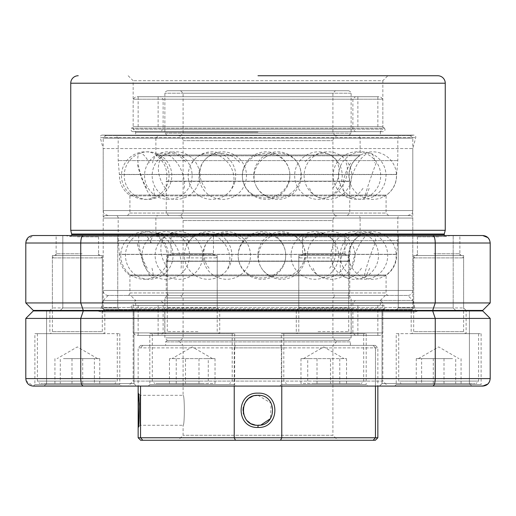 <?xml version="1.0" encoding="UTF-8"?>
<svg xmlns="http://www.w3.org/2000/svg" width="516" height="516" viewBox="0 0 516 516"><rect width="100%" height="100%" fill="white"/><g stroke="black" fill="none" stroke-linecap="round" stroke-linejoin="round"><path stroke-width="0.39" stroke-dasharray="2.58 1.94" d="M117.745 307.936L120.241 310.432L60.32 310.432L120.241 310.432L60.32 310.432L120.241 310.432L117.745 307.936L62.817 307.936L60.32 310.432L62.817 307.936L117.745 307.936L62.817 307.936L117.745 307.936L117.745 235.528L117.745 307.936M217.217 255.504L167.281 255.504L217.217 255.504L217.217 307.936L167.281 307.936L217.217 307.936L219.713 310.432L164.785 310.432L219.713 310.432M167.281 255.504L167.281 307.936L164.785 310.432M102.31 255.504L52.374 255.504L102.31 255.504L102.31 307.936L52.374 307.936L102.31 307.936L104.806 310.432L49.878 310.432L104.806 310.432M52.374 255.504L52.374 307.936L49.878 310.432M298.783 255.504L348.719 255.504L298.783 255.504L298.783 307.936L348.719 307.936L351.215 310.432L296.287 310.432L351.215 310.432M348.719 255.504L348.719 307.936L298.783 307.936L296.287 310.432M453.183 307.936L455.68 310.432L395.759 310.432L455.68 310.432L395.759 310.432L455.68 310.432L453.183 307.936L398.255 307.936L395.759 310.432L398.255 307.936L453.183 307.936L398.255 307.936L453.183 307.936L453.183 235.528L453.183 307.936M463.626 255.504L413.69 255.504L463.626 255.504L463.626 307.936L413.69 307.936L463.626 307.936L466.122 310.432L411.194 310.432L466.122 310.432M413.69 255.504L413.69 307.936L411.194 310.432M438.658 236.78L417.438 236.78L438.658 236.78M192.249 236.78L171.022 236.78L192.249 236.78M77.342 236.78L98.562 236.78L77.342 236.78M344.978 236.78L302.531 236.78L344.978 236.78L344.978 255.504L302.531 255.504L344.978 255.504M302.531 236.78L302.531 255.504M62.817 235.528L62.817 307.936L62.817 235.528L117.745 235.528L83.295 235.528C81.773 235.876 80.928 238.373 80.748 243.017L80.748 302.944L83.295 310.432L482.712 310.432L490.2 302.944L490.2 243.017L489.516 239.888M398.255 235.528L398.255 307.936L398.255 235.528L453.183 235.528L65.519 235.528L69.241 236.528L446.759 236.528L450.481 235.528M258 135.656L380.84 135.656L258 135.656M258 135.16L135.656 135.16L258 135.16M258 131.664L380.84 131.664L258 131.664M258 132.161L135.656 132.161L258 132.161M387.832 386.084L258 386.084L387.832 386.084L382.84 381.092L258 381.092L382.84 381.092L382.84 310.432L100.523 310.432L415.477 310.432L258 310.432L382.84 310.432L384.42 308.845L131.58 308.845L384.42 308.845A2 2 0 0 0 383.007 305.44L132.993 305.44A2 2 0 0 0 131.58 308.845L133.16 310.432L258 310.432L133.16 310.432L133.16 381.092L258 381.092L133.16 381.092L128.168 386.084L258 386.084L128.168 386.084M258 300.447L103.2 300.447L258 300.447M128.168 75.736L133.16 80.728L133.16 126.672L131.58 128.252L384.42 128.252L382.84 126.672L133.16 126.672L382.84 126.672L382.84 80.728L133.16 80.728L382.84 80.728L387.832 75.736L258 75.736M446.256 236.528L69.744 236.528L446.256 236.528A2 2 0 0 1 444.528 235.528M69.744 236.528A2 2 0 0 0 71.472 235.528M132.993 131.664A2 2 0 0 1 131.58 128.252L384.42 128.252A2 2 0 0 1 383.007 131.664L132.993 131.664L383.007 131.664M409.801 135.656L106.199 135.656L102.478 135.134A2 2 0 0 0 100.272 137.63L415.728 137.63L100.272 137.63L103.2 148.556L412.8 148.556L415.728 137.63A2 2 0 0 0 413.8 135.115L102.2 135.115L413.8 135.115A2 2 0 0 0 413.522 135.134L102.478 135.134L413.522 135.134L409.801 135.656L106.199 135.656M105.696 215.553L410.304 215.553L105.696 215.553A2.496 2.496 0 0 0 103.2 218.049L103.2 290.456A4.992 4.992 0 0 0 108.192 295.449L407.808 295.449L108.192 295.449L407.808 295.449L412.8 300.447L412.8 148.556L103.2 148.556L103.2 307.568L412.8 307.568L103.2 307.568L103.697 309.935L412.303 309.935L103.697 309.935A2 2 0 0 1 103.639 310.432M117.745 235.528L65.519 235.528M432.705 310.432L435.252 302.944L435.252 243.017C435.078 238.379 434.227 235.883 432.705 235.528L482.712 235.528M432.705 235.528L83.295 235.528M490.2 243.017L25.8 243.017L25.8 302.944L33.288 310.432L83.295 310.432M25.8 302.944L490.2 302.944M70.744 230.304L445.256 230.304M446.759 236.528L69.241 236.528M71.743 234.032L444.257 234.032M26.181 240.669L33.288 235.528M396.211 333.652L481.106 333.652L396.211 333.652L396.211 384.588L481.106 384.588L482.602 386.084L394.714 386.084L482.602 386.084M481.106 333.652L481.106 384.588L396.211 384.588L394.714 386.084M281.31 333.652L366.199 333.652L281.31 333.652L281.31 384.588L366.199 384.588L367.695 386.084L279.814 386.084L367.695 386.084M366.199 333.652L366.199 384.588L281.31 384.588L279.814 386.084M34.895 333.652L119.789 333.652L34.895 333.652L34.895 384.588L119.789 384.588L121.286 386.084L33.398 386.084L121.286 386.084M119.789 333.652L119.789 384.588L34.895 384.588L33.398 386.084M149.801 333.652L234.69 333.652L149.801 333.652L149.801 384.588L234.69 384.588L236.186 386.084L148.305 386.084L236.186 386.084M234.69 333.652L234.69 384.588L149.801 384.588L148.305 386.084M133.973 383.588L136.469 386.084L44.086 386.084L136.469 386.084L133.973 383.588L46.588 383.588L44.086 386.084L46.588 383.588L133.973 383.588L46.588 383.588L133.973 383.588L133.973 310.929L133.973 383.588M469.412 383.588L471.914 386.084L379.531 386.084L471.914 386.084L469.412 383.588L382.027 383.588L379.531 386.084L382.027 383.588L469.412 383.588L382.027 383.588L469.412 383.588L469.412 310.929L469.412 383.588M466.122 310.929L411.194 310.929L466.122 310.929L466.122 333.652L411.194 333.652L466.122 333.652M411.194 310.929L411.194 333.652M219.713 310.929L164.785 310.929L219.713 310.929L219.713 333.652L164.785 333.652L219.713 333.652M164.785 310.929L164.785 333.652M104.806 310.929L49.878 310.929L104.806 310.929L104.806 333.652L49.878 333.652L104.806 333.652M49.878 310.929L49.878 333.652M351.215 310.929L296.287 310.929L351.215 310.929L351.215 333.652L296.287 333.652L351.215 333.652M296.287 310.929L296.287 333.652M46.588 310.929L46.588 383.588L46.588 310.929L133.973 310.929L46.588 310.929M382.027 310.929L382.027 383.588L382.027 310.929L469.412 310.929L382.027 310.929M410.304 215.553A2.496 2.496 0 0 1 412.8 218.049L412.8 290.456A4.992 4.992 0 0 1 407.808 295.449L108.192 295.449L103.2 300.447L412.8 300.447L103.2 300.447L100.523 310.432M258 295.449L130.664 295.449L258 295.449M412.361 310.432A2 2 0 0 1 412.303 309.935L412.303 309.432L103.697 309.432L412.303 309.432L412.8 307.568L412.8 300.447L415.477 310.432M414.296 311.928L101.704 311.928L414.296 311.928A2 2 0 0 1 412.568 310.929M101.704 311.928A2 2 0 0 0 103.432 310.929M101.201 311.928L414.8 311.928L101.201 311.928L97.472 310.929L418.528 310.929L97.472 310.929M414.8 311.928L418.528 310.929M132.993 305.44L383.007 305.44M258 305.44L135.656 305.44L258 305.44M482.712 386.084L33.288 386.084L26.181 380.943M489.516 381.724L490.2 378.596L435.252 378.596C435.078 383.233 434.227 385.729 432.705 386.084M83.295 386.084C81.773 385.736 80.928 383.24 80.748 378.596L25.8 378.596L25.8 318.424L80.748 318.424L80.748 378.596L435.252 378.596L435.252 318.424L490.2 318.424L490.2 378.596M490.2 318.424L482.712 310.929L33.288 310.929L25.8 318.424M432.705 310.929L435.252 318.424L80.748 318.424L83.295 310.929M167.706 90.719L348.635 90.719L167.706 90.719M335.11 90.719L180.6 90.719L335.11 90.719M348.294 135.656L167.365 135.656L348.294 135.656M165.223 133.16L351.132 133.16L165.223 133.16M335.11 135.656L180.6 135.656L335.11 135.656M183.38 133.16L332.904 133.16L183.38 133.16M347.642 340.392L167.365 340.392L347.642 340.392M181.445 340.392L335.4 340.392L181.445 340.392M168.358 295.449L348.635 295.449L168.358 295.449M350.112 297.951L164.868 297.951L350.112 297.951M181.445 295.449L335.4 295.449L181.445 295.449M332.085 297.951L183.096 297.951L332.085 297.951M178.104 340.392L337.896 340.392L178.104 340.392L183.096 345.385L332.904 345.385L183.096 345.385L183.096 395.32L140.075 395.32L140.075 425.281L138.153 427.454M139.249 403.854L139.23 403.493M138.153 393.153L140.075 395.32L140.075 425.281L183.096 425.281C184.734 426.216 184.741 394.392 183.096 395.32C184.734 394.392 184.741 426.197 183.096 425.281L183.096 435.272L178.104 440.264L337.896 440.264L332.904 435.272L183.096 435.272L332.904 435.272L332.904 345.385L337.896 340.392M140.649 440.264L375.351 440.264M140.539 386.084L140.539 437.768L138.153 437.768M377.847 437.768L375.461 437.768L375.461 347.881L281.775 347.881L281.775 437.768L140.539 437.768L142.835 440.264M375.351 345.385L373.165 345.385L375.351 345.385L377.847 347.881L377.847 386.084M281.775 386.084L281.775 347.881L377.847 347.881L375.461 347.881L373.165 345.385L280.543 345.385L373.165 345.385L375.461 347.881L375.461 386.084M348.88 340.392L167.12 340.392L348.88 340.392L350.383 341.889L165.617 341.889L350.383 341.889L350.383 345.385L165.617 345.385L350.383 345.385M167.12 340.392L165.617 341.889L165.617 345.385M260.948 424.99L255.091 424.997M252.001 424.029L249.686 422.765M247.403 420.895L245.545 418.624M243.307 413.239L243.017 410.31M243.3 407.401L244.152 404.589M247.861 399.274L249.673 397.849M252.253 396.469L255.078 395.611M235.457 440.264L234.225 437.768L234.225 347.881L138.153 347.881L234.225 347.881L234.225 386.084M373.165 440.264L375.461 437.768L281.775 437.768L280.543 440.264M235.457 345.385L140.649 345.385L235.457 345.385L234.225 347.881L281.775 347.881L234.225 347.881L235.457 345.385M337.896 440.264L178.104 440.264M258 395.32L271.21 403.235L270.449 418.637M142.835 345.385L140.539 347.881L142.835 345.385M281.775 347.881L280.543 345.385L281.775 347.881M377.764 96.711L138.153 96.711L377.764 96.711M138.236 126.672L377.847 126.672L138.236 126.672M158.199 126.672L357.872 126.672L158.199 126.672M158.199 96.711L357.872 96.711L158.199 96.711M271.055 96.711L136.359 96.711L380.344 96.711L382.84 99.207L133.16 99.207L382.84 99.207L382.84 129.168L133.16 129.168L382.84 129.168L380.344 131.664L135.656 131.664L133.16 129.168L133.16 99.207L135.656 96.711L244.945 96.711M244.945 131.664L271.055 131.664M247.609 131.664L354.821 131.664L160.624 131.664L163.121 129.168L352.88 129.168L163.121 129.168L163.121 99.207L352.88 99.207L163.121 99.207L160.624 96.711L355.376 96.711L352.88 99.207L352.88 129.168L355.376 131.664L268.391 131.664M268.391 96.711L247.609 96.711M139.043 335.4L377.847 335.4L139.043 335.4M376.957 305.44L138.153 305.44L376.957 305.44M357.137 305.44L158.128 305.44L357.137 305.44M357.137 335.4L158.128 335.4L357.137 335.4M255.233 335.4L380.311 335.4L135.656 335.4L133.16 332.904L382.84 332.904L133.16 332.904L133.16 302.944L382.84 302.944L133.16 302.944L135.656 300.447L130.664 295.449M260.767 300.447L135.689 300.447L380.344 300.447L382.84 302.944L382.84 332.904L380.344 335.4L260.767 335.4M260.206 300.447L160.65 300.447L355.376 300.447L352.88 302.944L163.121 302.944L352.88 302.944L352.88 332.904L163.121 332.904L352.88 332.904L355.376 335.4L160.624 335.4L163.121 332.904L163.121 302.944L160.624 300.447L255.794 300.447M255.233 300.447L135.656 300.447L135.656 305.44M255.794 335.4L260.206 335.4M168.738 295.449L166.242 292.953L258 292.953L166.242 292.953L166.242 261.296L349.758 261.296L166.242 261.296A1 1 0 0 1 166.268 261.064L349.732 261.064L166.268 261.064A23.781 23.781 0 0 0 156.329 235.709L359.671 235.709L156.329 235.709A1 1 0 0 1 155.884 234.877L360.116 234.877A1 1 0 0 1 359.671 235.709A23.781 23.781 0 0 0 349.732 261.064A1 1 0 0 1 349.758 261.296L349.758 292.953L258 292.953L349.758 292.953L347.262 295.449M337.896 215.553A4.992 4.992 0 0 0 332.904 220.551L183.096 220.551L332.904 220.551L332.904 292.953L183.096 292.953L332.904 292.953A2.496 2.496 0 0 0 335.4 295.449L180.6 295.449A2.496 2.496 0 0 0 183.096 292.953L183.096 220.551A4.992 4.992 0 0 0 178.104 215.553L337.896 215.553L178.104 215.553M168.255 215.553L158.38 215.553A2.496 2.496 0 0 0 155.884 218.049L155.884 234.877L360.116 234.877L360.116 218.049L155.884 218.049L360.116 218.049A2.496 2.496 0 0 0 357.62 215.553L168.255 215.553M180.6 340.392L183.096 337.896L183.096 297.951L180.6 295.449L335.4 295.449L332.904 297.951L332.904 337.896L183.096 337.896L332.904 337.896L335.4 340.392M158.38 215.553L357.62 215.553M127.42 295.449L388.58 295.449L127.42 295.449A2.496 2.496 0 0 0 129.916 292.953L129.916 275.789L386.084 275.789L129.916 275.789A1 1 0 0 0 129.49 274.97A23.781 23.781 0 0 1 119.389 254.446L396.611 254.446L119.389 254.446A1 1 0 0 0 119.389 254.317L118.183 240.52L397.817 240.52L118.183 240.52L118.183 218.049A2.496 2.496 0 0 0 115.681 215.553L400.319 215.553L115.681 215.553M388.58 295.449A2.496 2.496 0 0 1 386.084 292.953L386.084 275.789A1 1 0 0 1 386.51 274.97A23.781 23.781 0 0 0 396.611 254.446A1 1 0 0 1 396.611 254.317L397.817 240.52L397.817 218.049A2.496 2.496 0 0 1 400.319 215.553M178.155 135.656L337.845 135.656L178.155 135.656M187.095 215.553L335.348 215.553L187.095 215.553M166.733 135.656L357.556 135.656L166.733 135.656M254.749 215.553L168.738 215.553L166.242 213.056L349.758 213.056L166.242 213.056L166.242 181.4L349.758 181.4L166.268 181.168L349.732 181.168L166.268 181.168L166.932 175.608C166.7 167.242 163.166 160.637 156.329 155.813L359.671 155.813L156.329 155.813L155.884 154.981L360.116 154.981L155.884 154.981L155.884 138.153L360.116 138.153L155.884 138.153L158.38 135.656M108.296 215.553L407.808 215.553L108.296 215.553M410.201 135.656L105.799 135.656L410.201 135.656M388.496 215.553L127.42 215.553L388.496 215.553M115.778 135.656L400.319 135.656L115.778 135.656M397.726 160.624L118.183 160.624L397.726 160.624M207.013 358.62L169.474 358.62L185.496 358.62L185.496 383.588L208.27 383.588L208.27 358.62L215.024 358.62L207.013 358.62M153.355 333.652L232.194 333.652L153.355 333.652M186.076 333.652L219.21 333.652L186.076 333.652M186.534 257.89L217.217 257.89L186.534 257.89M171.963 253.756L213.082 253.756L171.963 253.756M185.496 358.62L208.27 358.62M215.024 358.62L215.024 383.588L208.27 383.588M198.995 358.62L198.995 383.588L215.024 383.588M198.995 383.588L176.22 383.588L176.22 358.62M176.22 383.588L185.496 383.588M200.814 383.588L155.787 383.588L200.814 383.588M169.474 383.588L169.474 358.62M452.532 358.62L416.257 358.62L416.257 383.588L421.611 383.588L421.611 358.62L452.532 358.62M429.518 333.652L478.603 333.652L429.518 333.652M464.91 333.652L411.691 333.652L464.91 333.652M462.962 257.89L413.69 257.89L462.962 257.89M433.892 253.756L459.492 253.756L433.892 253.756M416.257 358.62L421.611 358.62M444.012 358.62L444.012 383.588L421.611 383.588M461.059 358.62L461.059 383.588L444.012 383.588M461.059 383.588L455.705 383.588L455.705 358.62M455.705 383.588L416.257 383.588M402.196 383.588L475.113 383.588L402.196 383.588M433.305 383.588L433.305 358.62M308.987 358.62L346.526 358.62L330.504 358.62L330.504 383.588L307.73 383.588L307.73 358.62L300.976 358.62L308.987 358.62M362.645 333.652L283.806 333.652L362.645 333.652M329.924 333.652L296.79 333.652L329.924 333.652M329.466 257.89L298.783 257.89L329.466 257.89M344.037 253.756L302.918 253.756L344.037 253.756M330.504 358.62L307.73 358.62M300.976 358.62L300.976 383.588L307.73 383.588M317.005 358.62L317.005 383.588L300.976 383.588M317.005 383.588L339.78 383.588L339.78 358.62M339.78 383.588L330.504 383.588M315.186 383.588L360.213 383.588L315.186 383.588M346.526 383.588L346.526 358.62M63.468 358.62L99.743 358.62L99.743 383.588L94.389 383.588L94.389 358.62L63.468 358.62M86.482 333.652L37.397 333.652L86.482 333.652M51.09 333.652L104.309 333.652L51.09 333.652M53.038 257.89L102.31 257.89L53.038 257.89M82.109 253.756L56.508 253.756L82.109 253.756M99.743 358.62L94.389 358.62M71.988 358.62L71.988 383.588L94.389 383.588M54.941 358.62L54.941 383.588L71.988 383.588M54.941 383.588L60.295 383.588L60.295 358.62M60.295 383.588L99.743 383.588M113.804 383.588L40.887 383.588L113.804 383.588M82.695 383.588L82.695 358.62M71.743 234.528L444.257 234.528M70.744 83.224L445.256 83.224M350.777 93.215L164.868 93.215L350.777 93.215M183.38 93.215L332.904 93.215L183.38 93.215M165.888 337.896L351.132 337.896L165.888 337.896M352.196 268.21A23.781 8.669 -69 0 1 364.748 237.037A23.781 8.669 -69 0 1 372.455 233.303A23.781 8.669 -69 0 1 375.654 242.797M209.083 268.21A23.781 21.562 37.6 0 1 207.858 240.998A23.781 21.562 37.6 0 1 211.947 237.037A23.781 21.562 37.6 0 1 244.32 242.797M313.186 268.21A23.781 17.286 119.1 0 0 319.598 276.286A23.781 17.286 119.1 0 0 337.393 273.97A23.781 17.286 119.1 0 0 349.138 242.797M147.234 268.21A23.781 7.218 69.5 0 1 138.739 237.037A23.781 7.218 69.5 0 1 140.939 233.232A23.781 7.218 69.5 0 1 151.323 242.797M152.014 268.21A23.781 3.47 -109.7 0 1 152.555 277.885A23.781 3.47 -109.7 0 1 148.905 273.97A23.781 3.47 -109.7 0 1 137.043 242.797M227.756 268.21A23.781 20.195 50.7 0 0 217.455 237.037A23.781 20.195 50.7 0 0 193.1 237.089A23.781 20.195 50.7 0 0 188.54 242.797M329.627 268.21A23.781 19.473 -54.4 0 0 329.788 237.037A23.781 19.473 -54.4 0 0 328.679 236.167A23.781 19.473 -54.4 0 0 300.041 242.797M361.477 268.21A23.781 12.087 112.8 0 1 345.481 277.421A23.781 12.087 112.8 0 1 341.927 273.97A23.781 12.087 112.8 0 1 347.932 242.797M269.791 237.037A23.781 21.936 -30.1 0 1 301.737 242.797A23.781 21.936 149.9 0 1 302.215 243.571A23.781 23.781 0 0 0 268.933 235.399A23.781 23.781 0 0 0 261.064 267.43A23.781 21.936 -30.1 0 1 269.791 237.037M261.541 268.21A23.781 21.936 -30.1 0 1 261.064 267.43A23.781 23.781 0 0 0 293.572 276.079A23.781 23.781 0 0 0 302.215 243.571A23.781 21.936 149.9 0 1 293.069 274.228A23.781 21.936 149.9 0 1 261.541 268.21M167.829 268.21A23.781 16.254 62.8 0 1 164.649 237.037A23.781 16.254 62.8 0 1 168.048 234.354A23.781 16.254 62.8 0 1 190.036 242.797M396.611 254.317L119.389 254.317L396.611 254.317M412.8 218.049L103.2 218.049L412.8 218.049M103.2 290.456L412.8 290.456L103.2 290.456M129.916 292.953L386.084 292.953L129.916 292.953M397.817 218.049L118.183 218.049L397.817 218.049M129.49 274.97L386.51 274.97L129.49 274.97M248.248 273.97A23.781 22.401 174.4 0 1 238.276 257.819A23.781 22.401 174.4 0 1 242.52 242.797A23.781 22.401 -5.6 0 1 268.081 233.78A23.781 22.401 -5.6 0 1 285.612 253.188A23.781 23.781 0 0 0 259.625 231.832A23.781 23.781 0 0 0 248.925 275.409A23.781 23.781 0 0 0 285.612 253.188A23.781 22.401 -5.6 0 1 281.368 268.21A23.781 22.401 174.4 0 1 248.248 273.97M181.071 268.21A23.781 13.364 66.2 0 0 168.558 237.037A23.781 13.364 66.2 0 0 156.174 233.748A23.781 13.364 66.2 0 0 150.479 242.797M369.624 268.21A23.781 1.929 109.6 0 1 364.451 277.911A23.781 1.929 109.6 0 1 364.741 273.97A23.781 1.929 109.6 0 1 375.222 242.797M349.919 188.314A23.781 9.417 -68.7 0 1 362.516 157.141A23.781 9.417 -68.7 0 1 370.888 153.452A23.781 9.417 -68.7 0 1 374.558 162.901M205.439 188.314A23.781 21.33 41 0 1 204.736 160.012A23.781 21.33 41 0 1 207.858 157.141A23.781 21.33 41 0 1 239.953 162.901M332.852 213.056L183.096 213.056L332.852 213.056M183.148 140.649L332.904 140.649L183.148 140.649M309.6 188.314A23.781 17.796 120.2 0 0 315.915 196.157A23.781 17.796 120.2 0 0 334.607 194.074A23.781 17.796 120.2 0 0 346.178 162.901M146.686 188.314A23.781 6.437 69.7 0 1 137.862 157.141A23.781 6.437 69.7 0 1 139.746 153.304A23.781 6.437 69.7 0 1 149.317 162.901M153.407 188.314A23.781 4.276 -109.9 0 1 153.329 197.976A23.781 4.276 -109.9 0 1 149.105 194.074A23.781 4.276 -109.9 0 1 137.095 162.901M231.71 188.314A23.781 20.537 48.5 0 0 221.68 157.141A23.781 20.537 48.5 0 0 196.196 157.793A23.781 20.537 48.5 0 0 192.197 162.901M332.723 188.314A23.781 19.06 -56.1 0 0 333.342 157.141A23.781 19.06 -56.1 0 0 331.717 155.877A23.781 19.06 -56.1 0 0 304.15 162.901M362.98 188.314A23.781 11.391 112.4 0 1 347.849 197.602A23.781 11.391 112.4 0 1 344.411 194.074A23.781 11.391 112.4 0 1 350.822 162.901M265.353 157.141A23.781 22.091 -25.6 0 1 297.603 162.901A23.781 22.091 154.4 0 1 298.977 165.339A23.781 23.781 0 0 0 264.811 155.51A23.781 23.781 0 0 0 256.078 185.876A23.781 22.091 -25.6 0 1 265.353 157.141M257.458 188.314A23.781 22.091 -25.6 0 1 256.078 185.876A23.781 23.781 0 0 0 287.799 197.054A23.781 23.781 0 0 0 298.977 165.339A23.781 22.091 154.4 0 1 288.405 194.842A23.781 22.091 154.4 0 1 257.458 188.314M165.462 188.314A23.781 15.68 63.6 0 1 161.843 157.141A23.781 15.68 63.6 0 1 165.384 154.303A23.781 15.68 63.6 0 1 186.437 162.901M396.52 174.421L119.389 174.421L396.52 174.421M412.697 138.153L103.2 138.153L412.697 138.153M103.303 210.56L412.8 210.56L103.303 210.56M130 213.056L386.084 213.056L130 213.056M397.726 138.153L118.183 138.153L397.726 138.153M130 195.893L386.084 195.893L130 195.893M129.574 195.074L386.51 195.074L129.574 195.074M119.48 174.55L396.611 174.55L119.48 174.55M252.214 194.074A23.781 22.362 168.7 0 1 242.81 180.284A23.781 22.362 168.7 0 1 246.9 162.901A23.781 22.362 -11.3 0 1 271.3 153.62A23.781 22.362 -11.3 0 1 289.444 170.931A23.781 23.781 0 0 0 261.444 152.291A23.781 23.781 0 0 0 253.014 195.448A23.781 23.781 0 0 0 289.444 170.931A23.781 22.362 -11.3 0 1 285.348 188.314A23.781 22.362 168.7 0 1 252.214 194.074M184.096 188.314A23.781 14.016 65.6 0 0 171.647 157.141A23.781 14.016 65.6 0 0 158.502 153.955A23.781 14.016 65.6 0 0 152.568 162.901M369.185 188.314A23.781 1.116 109.5 0 1 364.754 198.021A23.781 1.116 109.5 0 1 365.502 194.074A23.781 1.116 109.5 0 1 376.235 162.901M201.388 381.092L152.297 381.092L201.388 381.092M197.957 331.653L167.281 331.653L197.957 331.653M399.771 381.092L478.603 381.092L399.771 381.092M414.354 331.653L463.626 331.653L414.354 331.653M314.612 381.092L363.703 381.092L314.612 381.092M318.043 331.653L348.719 331.653L318.043 331.653M116.229 381.092L37.397 381.092L116.229 381.092M101.646 331.653L52.374 331.653L101.646 331.653M417.438 236.78L417.438 255.504M171.022 236.78L171.022 255.504M56.121 236.78L56.121 255.504M135.16 131.664L135.656 132.161L135.656 135.16L135.16 135.656M380.84 131.664L380.344 132.161L380.344 135.16L380.84 135.656M98.562 236.78L98.562 255.504M213.469 236.78L213.469 255.504M459.879 236.78L459.879 255.504M385.336 295.449L380.344 300.447L380.344 305.44M348.635 135.656L351.132 133.16L351.132 93.215C351.635 92.603 350.796 91.771 348.635 90.719M335.4 135.656L332.904 133.16L332.904 93.215L335.4 90.719M180.6 90.719L183.096 93.215L183.096 133.16L180.6 135.656M167.365 135.656L164.868 133.16L164.868 93.215C164.365 92.603 165.204 91.771 167.365 90.719M348.635 295.449L351.132 297.951L351.132 337.896L348.635 340.392M167.365 295.449L164.868 297.951L164.868 337.896L167.365 340.392M140.649 345.385L138.153 347.881L138.153 386.084M377.847 126.672L377.847 96.711M158.128 126.672L158.128 96.711M138.153 126.672L138.153 96.711M357.872 126.672L357.872 96.711M138.153 305.44L138.153 335.4M357.872 305.44L357.872 335.4M377.847 305.44L377.847 335.4M158.128 305.44L158.128 335.4M355.395 277.705A23.781 23.781 0 0 0 386.123 264.037A23.781 23.781 0 0 0 346.455 239.372A23.781 23.781 0 0 0 355.395 277.705M207.858 240.998A23.781 23.781 0 0 0 212.192 274.344A23.781 23.781 0 0 0 245.545 270.01A23.781 23.781 0 0 0 212.792 236.212A23.781 23.781 0 0 0 207.858 240.998M342.727 234.722A23.781 23.781 0 0 0 310.38 243.939A23.781 23.781 0 0 0 344.888 274.925A23.781 23.781 0 0 0 342.727 234.722M140.939 233.232A23.781 23.781 0 0 0 125.794 251.724A23.781 23.781 0 0 0 157.612 277.776A23.781 23.781 0 0 0 171.551 247.164A23.781 23.781 0 0 0 140.939 233.232M152.555 277.885A23.781 23.781 0 0 0 166.913 247.474A23.781 23.781 0 0 0 136.501 233.116A23.781 23.781 0 0 0 124.04 267.572A23.781 23.781 0 0 0 152.555 277.885M193.1 237.089A23.781 23.781 0 0 0 189.733 270.552A23.781 23.781 0 0 0 223.196 273.919A23.781 23.781 0 0 0 221.08 235.548A23.781 23.781 0 0 0 193.1 237.089M300.996 274.841A23.781 23.781 0 0 0 333.542 270.184A23.781 23.781 0 0 0 328.679 236.167A23.781 23.781 0 0 0 295.494 241.662A23.781 23.781 0 0 0 300.996 274.841M363.928 233.58A23.781 23.781 0 0 0 333.717 266.688A23.781 23.781 0 0 0 376.628 264.727A23.781 23.781 0 0 0 363.928 233.58M168.048 234.354A23.781 23.781 0 0 0 160.199 270.158A23.781 23.781 0 0 0 200.079 244.623A23.781 23.781 0 0 0 168.048 234.354M156.174 233.748A23.781 23.781 0 0 0 144.022 265.108A23.781 23.781 0 0 0 175.382 277.26A23.781 23.781 0 0 0 180.968 237.212A23.781 23.781 0 0 0 156.174 233.748M380.395 233.097A23.781 23.781 0 0 0 349.197 250.383A23.781 23.781 0 0 0 364.451 277.911A23.781 23.781 0 0 0 394.83 263.476A23.781 23.781 0 0 0 380.395 233.097M353.589 197.757A23.781 23.781 0 0 0 384.388 184.257A23.781 23.781 0 0 0 345.165 159.051A23.781 23.781 0 0 0 353.589 197.757M204.736 160.012A23.781 23.781 0 0 0 207.103 193.565A23.781 23.781 0 0 0 240.65 191.197A23.781 23.781 0 0 0 208.593 156.458A23.781 23.781 0 0 0 204.736 160.012M347.262 215.553L349.758 213.056L349.758 181.4L349.068 175.608C349.3 167.242 352.834 160.637 359.671 155.813L360.116 154.981L360.116 138.153L359.4 136.405L357.556 135.656M337.845 135.656L337.896 135.656C334.865 135.953 333.201 137.617 332.904 140.649L332.904 213.056L335.4 215.553M180.6 215.553L183.096 213.056L183.096 140.649C182.799 137.617 181.135 135.953 178.104 135.656M339.863 155.058A23.781 23.781 0 0 0 307.343 163.636A23.781 23.781 0 0 0 341.457 195.138A23.781 23.781 0 0 0 339.863 155.058M139.746 153.304A23.781 23.781 0 0 0 124.343 173.157A23.781 23.781 0 0 0 156.251 197.912A23.781 23.781 0 0 0 170.306 167.352A23.781 23.781 0 0 0 139.746 153.304M153.329 197.976A23.781 23.781 0 0 0 167.623 167.532A23.781 23.781 0 0 0 137.172 153.239A23.781 23.781 0 0 0 125.24 188.456A23.781 23.781 0 0 0 153.329 197.976M196.196 157.793A23.781 23.781 0 0 0 194.139 191.365A23.781 23.781 0 0 0 227.711 193.416A23.781 23.781 0 0 0 224.815 155.606A23.781 23.781 0 0 0 196.196 157.793M305.156 195.338A23.781 23.781 0 0 0 337.225 190.178A23.781 23.781 0 0 0 331.717 155.877A23.781 23.781 0 0 0 298.706 162.327A23.781 23.781 0 0 0 305.156 195.338M365.947 153.613A23.781 23.781 0 0 0 335.445 185.87A23.781 23.781 0 0 0 378.892 184.657A23.781 23.781 0 0 0 365.947 153.613M165.384 154.303A23.781 23.781 0 0 0 157.316 190.385A23.781 23.781 0 0 0 197.254 165.043A23.781 23.781 0 0 0 165.384 154.303M388.58 215.553L386.084 213.056L386.084 195.893L386.51 195.074C393.373 189.953 396.74 183.109 396.611 174.55L397.817 160.624L397.817 138.153C397.52 137.185 398.352 136.353 400.319 135.656M127.42 215.553L129.916 213.056L129.916 195.893L129.49 195.074C122.627 189.953 119.261 183.109 119.389 174.55L118.183 160.624L118.183 138.153L115.681 135.656M105.696 135.656L103.2 138.153L103.2 210.56C104.161 212.037 101.368 213.179 108.192 215.553M410.304 135.656L412.8 138.153L412.8 210.56C411.839 212.037 414.632 213.179 407.808 215.553M158.502 153.955A23.781 23.781 0 0 0 146.679 185.438A23.781 23.781 0 0 0 178.162 197.26A23.781 23.781 0 0 0 183.257 157.09A23.781 23.781 0 0 0 158.502 153.955M380.66 153.194A23.781 23.781 0 0 0 349.79 169.248A23.781 23.781 0 0 0 364.754 198.021A23.781 23.781 0 0 0 395.121 183.561A23.781 23.781 0 0 0 380.66 153.194M212.508 358.62L192.249 346.92L171.983 358.62M232.194 333.652L232.194 381.092L229.697 383.588M213.082 253.756L217.217 257.89L217.217 331.653L219.21 333.652M171.415 253.756L167.281 257.89L167.281 331.653L165.281 333.652M152.297 333.652L152.297 381.092L154.794 383.588M418.399 358.62L438.658 346.92L458.918 358.62M398.707 333.652L398.707 381.092L401.203 383.588M463.626 310.929L463.626 331.653L465.625 333.652M417.825 253.756L413.69 257.89L413.69 310.432M413.69 310.929L413.69 331.653L411.691 333.652M478.603 333.652L478.603 381.092L476.107 383.588M459.492 253.756L463.626 257.89L463.626 310.432M303.492 358.62L323.751 346.92L344.017 358.62M283.806 333.652L283.806 381.092L286.303 383.588M298.783 310.929L298.783 331.653L296.79 333.652M344.585 253.756L348.719 257.89L348.719 310.432M348.719 310.929L348.719 331.653L350.719 333.652M302.918 253.756L298.783 257.89L298.783 310.432M363.703 333.652L363.703 381.092L361.206 383.588M97.601 358.62L77.342 346.92L57.083 358.62M117.293 333.652L117.293 381.092L114.797 383.588M52.374 310.929L52.374 331.653L50.374 333.652M98.175 253.756L102.31 257.89L102.31 310.432M102.31 310.929L102.31 331.653L104.309 333.652M37.397 333.652L37.397 381.092L39.893 383.588M56.508 253.756L52.374 257.89L52.374 310.432"/><path stroke-width="0.77" d="M62.817 235.528L33.288 235.528C28.838 235.876 26.342 238.373 25.8 243.017L25.8 302.944L33.288 310.432L83.295 310.432L80.748 302.944L80.748 243.017C80.922 238.379 81.773 235.883 83.295 235.528L33.288 235.528M398.255 235.528L117.745 235.528M258 75.736L437.768 75.736A7.488 7.488 0 0 1 445.256 83.224L445.256 230.304L70.744 230.304L71.743 234.528A2 2 0 0 1 71.472 235.528M78.232 75.736A7.488 7.488 0 0 0 70.744 83.224L70.744 230.304M445.256 230.304L444.257 234.032L71.743 234.032M444.257 234.032L444.257 234.528L71.743 234.528M444.528 235.528A2 2 0 0 1 444.257 234.528M83.295 235.528L432.705 235.528C434.227 235.876 435.072 238.373 435.252 243.017L435.252 302.944L432.705 310.432L83.295 310.432M432.705 310.432L482.712 310.432L490.2 302.944L490.2 243.017C489.671 238.379 487.168 235.883 482.712 235.528L432.705 235.528M490.2 302.944L25.8 302.944M437.768 75.736L387.832 75.736M490.2 243.017L25.8 243.017L26.181 240.669M482.712 235.528L487.917 237.631M487.942 237.663L489.516 239.888M136.469 386.084L44.086 386.084L136.469 386.084M471.914 386.084L379.531 386.084L471.914 386.084M412.568 310.929A2 2 0 0 1 412.361 310.432M103.432 310.929A2 2 0 0 0 103.639 310.432M26.181 380.943L25.8 378.596L80.748 378.596L80.748 318.424L25.8 318.424L25.8 378.596C26.342 383.24 28.838 385.736 33.288 386.084L482.712 386.084L487.917 383.981M432.705 386.084C434.227 385.736 435.072 383.24 435.252 378.596L490.2 378.596C489.671 383.233 487.168 385.729 482.712 386.084M490.2 378.596L490.2 318.424L435.252 318.424L435.252 378.596L80.748 378.596C80.922 383.233 81.773 385.729 83.295 386.084M487.942 383.956L489.516 381.724M25.8 318.424L33.288 310.929L482.712 310.929L490.2 318.424M432.705 310.929L435.252 318.424L80.748 318.424L83.295 310.929M258 395.32C238.663 394.398 238.689 426.216 258 425.281C277.305 426.222 277.337 394.398 258 395.32L255.078 395.611M258 427.454C235.528 428.512 235.496 392.102 258 393.153C280.504 392.102 280.472 428.519 258 427.454L258 425.281M139.23 403.493L138.153 393.153C139.539 392.102 139.539 428.519 138.153 427.454L138.765 422.649M138.778 422.546L139.249 403.854M377.847 386.084L377.847 437.768L375.351 440.264L140.649 440.264L138.153 437.768L140.539 437.768L140.539 386.084M255.091 424.997L252.001 424.029M249.686 422.765L247.403 420.895M245.545 418.624L243.307 413.239M243.017 410.31L243.3 407.401M244.152 404.589L246.326 400.913M246.422 400.803L247.861 399.274M249.673 397.849L252.253 396.469M375.461 386.084L375.461 437.768L377.847 437.768M234.225 386.084L234.225 437.768L281.775 437.768L281.775 386.084M280.543 440.264L281.775 437.768L375.461 437.768L373.165 440.264M142.835 440.264L140.539 437.768L234.225 437.768L235.457 440.264M270.449 418.637L260.948 424.99M445.256 83.224L70.744 83.224M138.153 386.084L138.153 437.768M413.69 310.432L413.69 310.929M463.626 310.432L463.626 310.929M348.719 310.432L348.719 310.929M298.783 310.432L298.783 310.929M102.31 310.432L102.31 310.929M52.374 310.432L52.374 310.929"/></g></svg>

